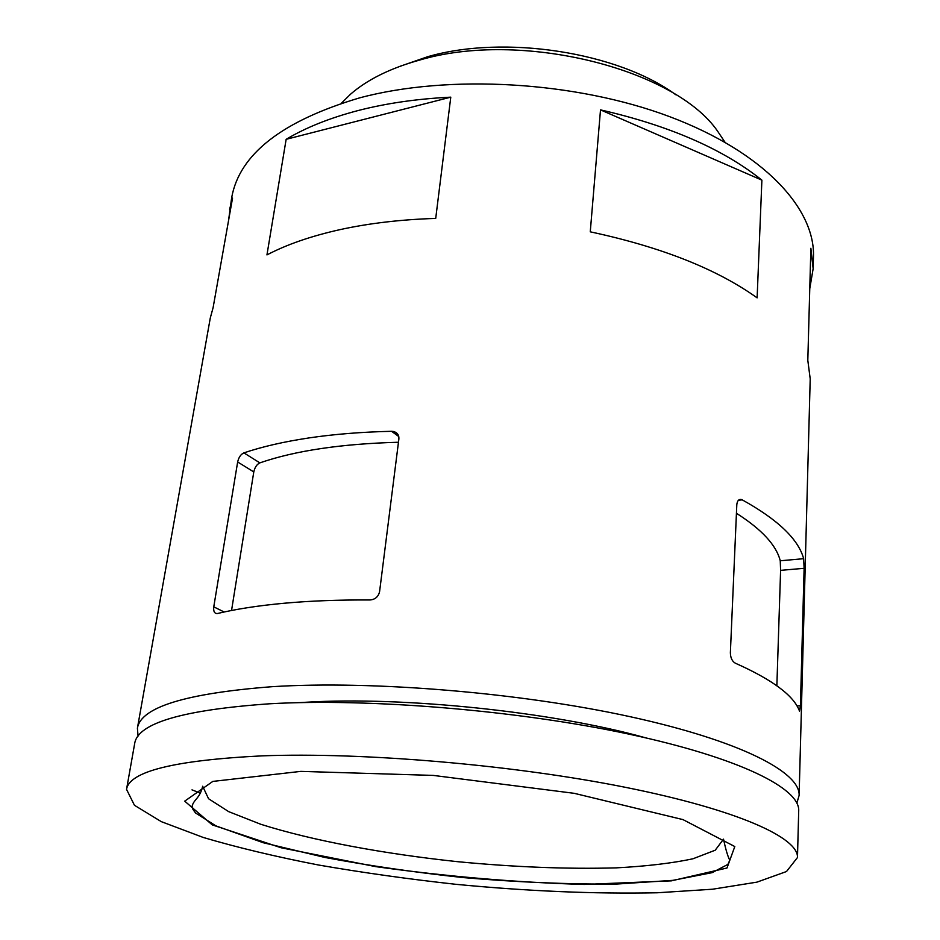 <?xml version="1.0" encoding="UTF-8"?>
<svg xmlns="http://www.w3.org/2000/svg" width="940" height="940" viewBox="0 0 940 940"><rect width="100%" height="100%" fill="white"/><g stroke="black" fill="none" stroke-linecap="round" stroke-linejoin="round"><path stroke-width="1.41" d="M736.431 513.275C761.764 529.396 776.37 545.235 780.247 560.78L780.6 570.357L776.863 685.754M796.885 803.03L799.118 795.405C800.41 772.292 740.591 740.849 630.223 716.715C520.149 692.592 372.216 680.384 272.236 686.682C185.791 693.344 140.847 707.174 137.405 728.183L138.062 736.114M217.61 613.479C236.457 608.991 258.805 605.56 284.632 603.198C310.553 600.86 338.964 599.79 369.878 599.979C375.084 599.579 378.315 596.83 379.572 591.718L398.889 438.898C399.054 434.985 397.256 432.518 393.507 431.484L391.557 431.296C361.759 431.977 334.288 434.186 309.154 437.899C284.103 441.659 262.354 446.641 243.895 452.869C240.793 454.302 238.713 457.334 237.655 461.975L213.768 606.841C213.298 611.447 214.496 613.679 217.387 613.526L217.61 613.479M340.057 229.618C311.222 236.046 286.841 244.471 266.948 254.905L286.148 139.32C305.723 127.617 329.576 118.064 357.717 110.65C385.999 103.318 417.019 98.817 450.777 97.161L435.714 218.409C400.945 219.525 369.056 223.262 340.057 229.618M809.763 288.709L813.147 268.664L813.464 256.784C815.239 208.633 763.82 152.057 669.621 116.654C575.633 81.298 448.827 73.954 359.609 97.877C282.047 120.931 239.406 154.207 231.663 197.694L228.479 220.982M229.583 209.385L232.544 198.058L213.098 307.686L210.302 317.931L137.405 728.183M799.118 795.405L810.209 378.867L807.812 360.349L810.868 248.266L813.147 268.664M761.894 180.139L757.123 297.863C716.856 269.04 661.231 247.032 590.261 231.828L600.507 109.874C669.174 125.584 722.966 149.002 761.894 180.139L600.507 109.874M735.339 663.193C772.61 679.784 794.006 695.776 799.529 711.181L800.422 705.775L804.123 568.312L803.653 558.689C798.424 539.278 777.956 519.667 742.224 499.857L741.495 499.539C738.828 498.987 737.266 500.691 736.807 504.686L730.368 652.854C730.545 657.965 732.201 661.408 735.339 663.193M398.466 442.247C341.338 443.809 295.137 450.683 259.863 462.88C256.843 464.313 254.822 467.333 253.788 471.927L231.546 610.483M450.777 97.161L286.148 139.32M261.978 755.866C174.535 760.225 129.391 771.388 126.536 789.365L134.455 805.286L161.292 821.642L203.322 837.481C237.491 847.563 275.961 856.751 318.731 865.047C363.016 872.708 408.712 879.123 455.818 884.305C527.681 891.214 594.797 894.034 657.154 892.777L712.579 889.216L756.935 882.143L786.51 871.521L797.473 857.515C798.683 837.787 737.877 809.857 625.582 787.356C513.593 764.878 363.157 752.024 261.978 755.866M797.473 857.515L798.706 810.774C799.987 788.484 739.921 757.899 629.083 734.164C518.528 710.44 369.984 698.079 269.698 703.778C183.006 709.865 138.016 723.048 134.714 743.317L126.536 789.365M191.995 789.87L200.361 793.102M645.533 737.794C553.918 712.027 403.765 696.246 306.299 702.239L299.437 702.638M724.975 142.187L717.855 131.565C675.496 68.973 520.995 29.81 419.463 60.125C390.264 68.256 367.27 79.63 350.491 94.247L341.385 103.224M675.825 94.764C617.897 52.217 504.639 34.428 427.735 56.694L399.065 66.646M253.788 471.927L237.655 461.975M224.155 611.999L213.768 606.841M796.979 705.928L800.422 705.775M398.783 436.548L391.557 431.296M259.863 462.88L243.895 452.869M300.87 771.376L212.828 781.41L184.71 801.15L212.24 824.874L281.189 847.786L375.636 866.621C446.371 876.515 515.919 882.448 584.269 884.446L671.383 880.862L726.996 868.008L734.798 846.552L682.992 819.61L574.234 793.325L433.34 775.418L300.87 771.376M202.664 786.24L208.562 798.741L228.69 811.643L260.686 824.239C311.81 840.513 383.802 853.884 458.109 861.733C514.909 867.15 567.607 869.206 616.217 867.867C646.45 866.269 672.018 863.249 692.921 858.796L715.234 850.207L723.518 839.15C725.727 849.525 727.818 856.552 729.793 860.229L727.901 864.389L712.144 872.649L672.923 880.345L616.546 884.058C568.582 884.375 517.564 882.237 463.479 877.607C415.128 872.414 368.88 865.681 324.747 857.421L263.282 842.734L215.918 825.872L195.543 812.982L192.935 809.411L192.277 805.627C194.169 799.153 199.962 798.201 202.664 786.24M780.6 570.357L804.123 568.312M780.247 560.78L803.653 558.689M738.429 500.268L742.224 499.857M393.507 431.484L398.161 434.868M741.495 499.539L739.005 499.81"/></g></svg>
